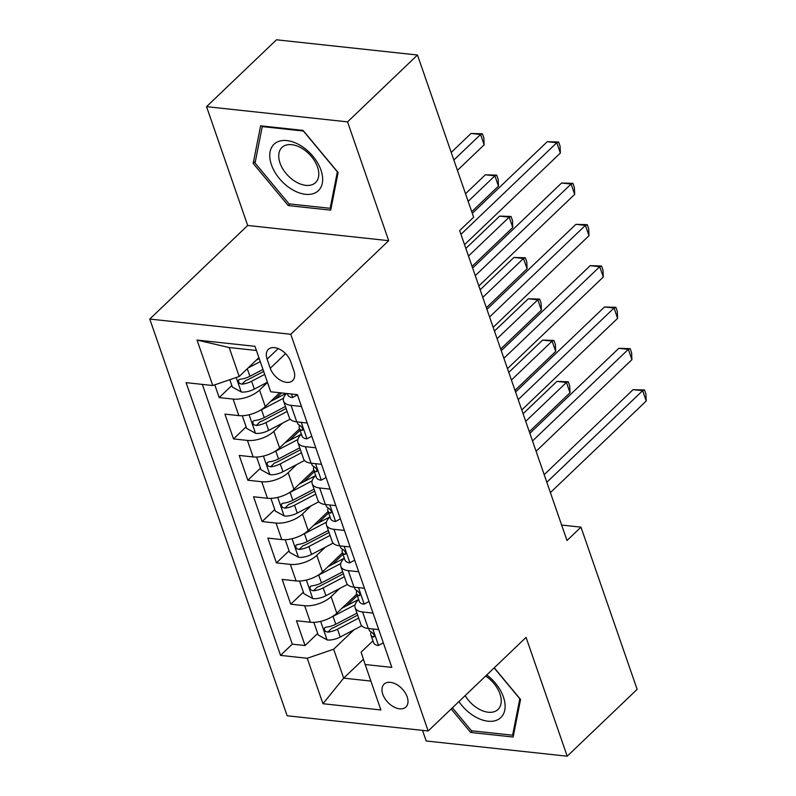 <?xml version="1.0" encoding="UTF-8"?>
<svg xmlns="http://www.w3.org/2000/svg" width="796" height="796" viewBox="0 0 796 796"><rect width="100%" height="100%" fill="white"/><g stroke="black" fill="none" stroke-linecap="round" stroke-linejoin="round"><path stroke-width="1.19" d="M407.184 696.898A15.811 9.821 -133.7 0 0 396.398 684.371A15.811 9.821 -133.7 0 0 384.06 684.162A15.811 9.821 -133.7 0 0 382.786 694.271A15.811 9.821 -133.7 0 0 393.572 706.788A15.811 9.821 -133.7 0 0 405.91 707.007A15.811 9.821 -133.7 0 0 407.184 696.898M422.527 730.38L426.198 740.986L567.21 756.2L637.138 689.346L580.981 527.151L561.638 525.062M149.777 319.057L287.147 715.773L428.158 730.987L290.779 334.27L149.777 319.057L247.685 225.457L388.687 240.681L347.553 121.868L206.542 106.654L247.685 225.457M206.542 106.654L276.481 39.8L417.482 55.014L347.553 121.868M214.791 384.836L219.199 397.592L231.825 385.523M279.724 392.746L265.267 406.567A19.761 9.184 160.9 0 1 238.84 415.621L224.93 414.119L233.517 438.914L246.133 426.845M275.157 399.104L281.595 392.945M299.525 428.835L279.585 447.889A19.761 9.184 -19.1 0 1 253.148 456.944L239.238 455.441L247.825 480.237L260.441 468.167M289.475 440.427L300.032 430.328M313.833 470.157L293.893 489.212A19.761 9.184 -19.1 0 1 267.456 498.266L253.546 496.764L262.133 521.559L274.759 509.49M303.783 481.749L314.35 471.65M328.141 511.48L308.201 530.544A19.761 9.184 -19.1 0 1 281.764 539.588L267.854 538.096L276.441 562.881L289.067 550.822M318.092 523.072L328.658 512.972M342.449 552.802L322.509 571.866A19.761 9.184 -19.1 0 1 296.072 580.921L282.162 579.418L290.749 604.214L303.375 592.144M332.4 564.394L342.967 554.295M373.025 613.089L362.588 611.965A19.761 9.184 160.9 0 1 355.115 607.726A19.761 9.184 160.9 0 1 358.538 599.617L358.628 599.527M358.717 571.767L348.28 570.633A19.761 9.184 160.9 0 1 340.797 566.404A19.761 9.184 160.9 0 1 344.23 558.294L344.32 558.205M344.399 530.435L333.972 529.31A19.761 9.184 160.9 0 1 326.489 525.081A19.761 9.184 160.9 0 1 329.912 516.972L330.012 516.883M330.091 489.112L319.664 487.988A19.761 9.184 160.9 0 1 312.181 483.759A19.761 9.184 160.9 0 1 315.604 475.65L315.704 475.56M315.783 447.79L305.356 446.665A19.761 9.184 160.9 0 1 297.873 442.437A19.761 9.184 160.9 0 1 301.296 434.317L301.385 434.228M417.482 55.014L473.65 217.209L459.66 230.581L566.991 540.514L580.981 527.151M267.118 359.165L270.262 368.259A15.313 9.512 -133.7 0 0 280.709 380.389A15.313 9.512 -133.7 0 0 292.659 380.597A15.313 9.512 -133.7 0 0 293.893 370.807L290.749 361.712A15.313 9.512 -133.7 0 0 280.301 349.583A15.313 9.512 -133.7 0 0 268.351 349.374A15.313 9.512 -133.7 0 0 267.118 359.165L278.192 348.578M372.936 640.86L361.095 652.173L365.155 664.521L391.831 667.396L297.386 394.657L270.71 391.771L254.969 346.32L197.04 340.071L212.781 385.523L186.105 382.647L280.55 655.387L307.226 658.272L333.653 649.218L343.673 678.142L370.886 681.077M365.155 664.521L380.896 709.972L322.967 703.724L307.226 658.272M339.584 588.543L331.096 596.662A19.761 9.184 160.9 0 1 304.659 605.716L290.749 604.214M356.757 594.124L336.817 613.189L331.096 596.662M325.275 547.22L316.788 555.339A19.761 9.184 160.9 0 1 290.351 564.384L276.441 562.881M310.967 505.898L302.48 514.007A19.761 9.184 160.9 0 1 276.043 523.062L262.133 521.559M296.649 464.575L288.172 472.685A19.761 9.184 160.9 0 1 261.735 481.739L247.825 480.237M282.341 423.253L273.854 431.362A19.761 9.184 160.9 0 1 247.427 440.417L233.517 438.914M267.476 382.458L259.546 390.04A19.761 9.184 160.9 0 1 233.109 399.085L219.199 397.592M202.343 384.398L292.291 644.153L305.067 645.536L317.684 633.467M336.817 613.189A19.761 9.184 -19.1 0 1 310.39 622.243L296.48 620.741L305.067 645.536M307.196 422.994L296.769 421.87A19.761 9.184 160.9 0 1 289.286 417.641L283.565 401.104A19.761 9.184 160.9 0 1 286.5 393.483M301.475 406.467L291.038 405.343A19.761 9.184 160.9 0 1 283.565 401.104M297.873 442.437L303.594 458.964A19.761 9.184 -19.1 0 0 311.077 463.192L321.504 464.317M312.181 483.759L317.902 500.286A19.761 9.184 -19.1 0 0 325.385 504.515L335.812 505.639M326.489 525.081L332.211 541.608A19.761 9.184 -19.1 0 0 339.693 545.847L350.131 546.971M340.797 566.404L346.529 582.931A19.761 9.184 -19.1 0 0 354.001 587.169L364.439 588.294M355.115 607.726L360.837 624.263A19.761 9.184 -19.1 0 0 368.319 628.492L378.747 629.616M256.411 350.479L229.198 347.544L239.208 376.478L212.781 385.523M258.889 357.663L239.208 376.478M567.21 756.2L526.066 637.387L428.158 730.987M388.687 240.681L290.779 334.27M363.424 659.267L343.673 678.142L322.967 703.724M353.892 629.875L333.653 649.218M346.708 605.726L357.275 595.627M292.291 644.153L280.55 655.387M229.198 347.544L197.04 340.071M253.178 163.399L288.222 205.567L330.688 210.154L338.111 172.563L303.077 130.395L260.61 125.818L253.178 163.399L255.407 161.28M451.173 708.987L470.675 732.459L513.141 737.036L520.564 699.455L494.256 667.794M289.903 203.965L288.222 205.567M472.356 730.847L470.675 732.459M297.465 394.896L292.49 397.552A13.094 6.089 160.9 0 1 287.724 394.776L287.306 393.562M460.964 234.332L556.792 142.723L560.364 153.051L464.536 244.661M472.307 213.338L547.26 141.698L556.792 142.723L558.643 142.036L560.076 146.166L560.364 153.051M547.26 141.698L558.643 142.036M229.805 379.692L232.372 387.085L241.427 392.04A13.094 6.089 -19.1 0 0 254.342 389.095L267.406 382.249M248.163 367.921L260.252 361.593M256.252 360.18L259.227 358.628M457.431 170.364L484.147 144.832L480.565 134.494L471.043 133.469L451.213 152.424M262.969 369.444L249.904 376.279A13.094 6.089 160.9 0 1 240.193 379.214L238.701 379.841L238.541 382.02L239.745 383.513L241.904 384.17A13.094 6.089 -19.1 0 0 251.616 381.244L264.69 374.399M263.665 371.434L248.83 379.204A6.667 3.104 160.9 0 1 245.934 380.319L241.904 384.17M471.043 133.469L482.416 133.808L480.565 134.494L453.849 160.036M482.416 133.808L483.849 137.947L484.147 144.832M320.977 170.125A32.109 19.95 -133.7 0 0 286.908 140.584A32.109 19.95 -133.7 0 0 271.436 164.772A32.109 19.95 -133.7 0 0 305.505 194.314A32.109 19.95 -133.7 0 0 320.977 170.125M317.514 167.031A24.308 15.104 -133.7 0 0 300.928 147.767A24.308 15.104 -133.7 0 0 281.963 147.439A24.308 15.104 -133.7 0 0 280.003 162.991A24.308 15.104 -133.7 0 0 296.59 182.254A24.308 15.104 -133.7 0 0 315.554 182.583A24.308 15.104 -133.7 0 0 317.514 167.031M289.018 203.866L255.058 163.011L262.252 126.594L303.405 131.032L337.355 171.886L330.161 208.303L289.018 203.866M262.819 126.057L262.252 126.594M331.265 207.249L330.161 208.303M458.934 701.565A32.109 19.95 -133.7 0 0 474.326 716.261A32.109 19.95 -133.7 0 0 504.375 711.654A32.109 19.95 -133.7 0 0 486.774 674.958M465.153 695.614A24.308 15.104 -133.7 0 0 477.928 708.5A24.308 15.104 -133.7 0 0 498.007 709.465A24.308 15.104 -133.7 0 0 485.65 676.033M513.718 734.141L512.614 735.196L471.471 730.758L452.397 707.813M494.147 667.904L519.808 698.779L512.614 735.196M311.773 436.218L306.798 438.875A13.094 6.089 160.9 0 1 302.032 436.099L299.316 428.248A13.094 6.089 -19.1 0 0 301.565 430.387L302.52 430.278M475.272 275.655L571.1 184.045L574.682 194.373L478.844 285.983M299.595 425.313L299.336 426.168A13.094 6.089 -19.1 0 0 299.316 428.248M302.828 429.183L301.565 430.387C303.475 429.492 302.908 427.84 299.853 425.432A13.094 6.089 160.9 0 1 297.605 423.283L297.127 421.91M472.635 268.033L561.568 183.02L571.1 184.045L572.951 183.359L574.384 187.498L574.682 194.373M561.568 183.02L572.951 183.359M326.091 477.54L321.116 480.207A13.094 6.089 160.9 0 1 316.35 477.421L313.624 469.57A13.094 6.089 -19.1 0 0 315.883 471.71L316.828 471.61M489.58 316.977L585.408 225.368L588.99 235.706L493.162 327.305M313.903 466.635L313.644 467.491A13.094 6.089 -19.1 0 0 313.624 469.57M317.136 470.506L315.883 471.71C317.783 470.814 317.216 469.162 314.161 466.755A13.094 6.089 160.9 0 1 311.913 464.605L311.435 463.232M486.943 309.365L575.886 224.343L585.408 225.368L587.259 224.681L588.692 228.82L588.99 235.706M575.886 224.343L587.259 224.681M340.399 518.863L335.424 521.529A13.094 6.089 160.9 0 1 330.658 518.743L327.932 510.893A13.094 6.089 -19.1 0 0 330.191 513.042L331.136 512.932M503.888 358.3L599.716 266.7L603.298 277.028L507.47 368.638M328.211 507.957L327.952 508.823A13.094 6.089 -19.1 0 0 327.932 510.893M331.454 511.828L330.191 513.042C332.091 512.136 331.524 510.485 328.469 508.077A13.094 6.089 160.9 0 1 326.221 505.938L325.743 504.555M501.251 350.688L590.194 265.665L599.716 266.7L601.567 266.013L603 270.142L603.298 277.028M590.194 265.665L601.567 266.013M354.708 560.195L349.733 562.852A13.094 6.089 160.9 0 1 344.966 560.066L342.25 552.215A13.094 6.089 -19.1 0 0 344.499 554.364L345.444 554.255M518.196 399.622L614.034 308.022L617.606 318.35L521.778 409.96M342.529 549.29L342.26 550.145A13.094 6.089 -19.1 0 0 342.25 552.215M345.762 553.16L344.499 554.364C346.409 553.469 345.832 551.817 342.777 549.399A13.094 6.089 160.9 0 1 340.529 547.26L340.051 545.877M515.559 392.01L604.502 306.987L614.034 308.022L615.885 307.336L617.308 311.465L617.606 318.35M604.502 306.987L615.885 307.336M242.999 415.691L242.382 416.019L246.68 428.417L255.735 433.372A13.094 6.089 -19.1 0 0 268.65 430.417L290.182 419.144M259.695 410.617A13.094 6.089 -19.1 0 0 261.496 409.751L283.515 398.229M270.57 401.502L286.003 393.423M471.739 211.696L498.455 186.155L494.883 175.826L485.351 174.792L465.521 193.746M285.426 406.497L264.212 417.611A13.094 6.089 160.9 0 1 254.501 420.537L253.009 421.164L252.849 423.343L254.053 424.835L256.222 425.492A13.094 6.089 -19.1 0 0 265.934 422.567L287.147 411.462M286.122 408.497L263.138 420.527A6.667 3.104 160.9 0 1 260.242 421.651L256.222 425.492M485.351 174.792L496.734 175.14L494.883 175.826L468.157 201.358M496.734 175.14L498.157 179.269L498.455 186.155M257.307 457.013L256.7 457.342L260.988 469.74L270.043 474.695A13.094 6.089 -19.1 0 0 282.958 471.739L304.49 460.476M274.003 451.939A13.094 6.089 -19.1 0 0 275.804 451.083L297.823 439.551M284.878 442.835L300.828 434.477A31.362 14.577 -19.1 0 0 301.376 434.188M472.058 266.391L512.763 227.477L509.191 217.149L499.659 216.114L465.849 248.442M299.734 447.83L278.52 458.934A13.094 6.089 160.9 0 1 268.809 461.859L267.327 462.486L267.157 464.665L268.371 466.167L270.531 466.824A13.094 6.089 -19.1 0 0 280.242 463.889L301.455 452.785M300.43 449.82L277.446 461.849A6.667 3.104 160.9 0 1 274.55 462.974L270.531 466.824M499.659 216.114L511.042 216.462L509.191 217.149L468.486 256.053M511.042 216.462L512.475 220.591L512.763 227.477M271.615 498.336L271.008 498.664L275.297 511.062L284.351 516.017A13.094 6.089 -19.1 0 0 297.266 513.072L318.798 501.798M288.311 493.261A13.094 6.089 -19.1 0 0 290.112 492.406L312.131 480.874M299.187 484.157L315.146 475.799A31.362 14.577 -19.1 0 0 315.684 475.51M486.376 307.714L527.071 268.799L523.499 258.471L513.967 257.446L480.157 289.764M314.052 489.152L292.829 500.256A13.094 6.089 160.9 0 1 283.117 503.181L281.635 503.808L281.476 505.987L282.68 507.49L284.839 508.147A13.094 6.089 -19.1 0 0 294.55 505.211L315.763 494.107M314.738 491.142L291.754 503.181A6.667 3.104 160.9 0 1 288.858 504.296L284.839 508.147M513.967 257.446L525.35 257.785L523.499 258.471L482.794 297.386M525.35 257.785L526.783 261.914L527.071 268.799M285.923 539.668L285.316 539.987L289.605 552.384L298.659 557.339A13.094 6.089 -19.1 0 0 311.574 554.394L333.106 543.121M302.619 534.584A13.094 6.089 -19.1 0 0 304.42 533.728L326.44 522.206M313.495 525.479L329.454 517.121A31.362 14.577 -19.1 0 0 329.992 516.833M500.684 349.036L541.389 310.132L537.807 299.793L528.285 298.769L494.465 331.086M328.36 530.474L307.147 541.578A13.094 6.089 160.9 0 1 297.435 544.514L295.943 545.141L295.784 547.31L296.988 548.812L299.147 549.469A13.094 6.089 -19.1 0 0 308.858 546.544L330.071 535.429M329.046 532.464L306.062 544.504A6.667 3.104 160.9 0 1 303.176 545.618L299.147 549.469M528.285 298.769L539.658 299.107L537.807 299.793L497.102 338.708M539.658 299.107L541.091 303.246L541.389 310.132M369.016 601.517L364.041 604.174A13.094 6.089 160.9 0 1 359.275 601.398L356.558 593.547A13.094 6.089 -19.1 0 0 358.807 595.687L359.762 595.577M532.514 440.954L628.342 349.345L631.915 359.673L536.086 451.282M356.837 590.612L356.568 591.468A13.094 6.089 -19.1 0 0 356.558 593.547M360.071 594.483L358.807 595.687C360.717 594.791 360.14 593.139 357.096 590.732A13.094 6.089 160.9 0 1 354.837 588.582L354.359 587.209M529.877 433.332L618.81 348.32L628.342 349.345L630.193 348.658L631.626 352.787L631.915 359.673M618.81 348.32L630.193 348.658M300.231 580.99L299.624 581.319L303.923 593.716L312.977 598.662A13.094 6.089 -19.1 0 0 325.892 595.716L347.414 584.443M316.927 575.906A13.094 6.089 -19.1 0 0 318.738 575.05L340.758 563.528M327.803 566.802L343.763 558.454A31.362 14.577 -19.1 0 0 344.31 558.165M514.992 390.358L555.698 351.454L552.116 341.116L542.593 340.091L508.773 372.419M342.668 571.797L321.455 582.901A13.094 6.089 160.9 0 1 311.743 585.836L310.251 586.463L310.092 588.642L311.296 590.135L313.455 590.791A13.094 6.089 -19.1 0 0 323.166 587.866L344.389 576.762M343.355 573.797L320.38 585.826A6.667 3.104 160.9 0 1 317.485 586.941L313.455 590.791M542.593 340.091L553.966 340.439L552.116 341.116L511.41 380.03M553.966 340.439L555.399 344.569L555.698 351.454M383.324 642.84L378.349 645.496A13.094 6.089 160.9 0 1 373.583 642.72L370.866 634.87A13.094 6.089 -19.1 0 0 373.115 637.009L374.07 636.899M546.822 482.276L642.651 390.667L646.223 401.005L550.394 492.605M371.145 631.934L370.886 632.79A13.094 6.089 -19.1 0 0 370.866 634.87M374.379 635.805L373.115 637.009C375.025 636.113 374.458 634.462 371.404 632.054A13.094 6.089 160.9 0 1 369.145 629.905L368.667 628.532M544.185 474.665L633.118 389.642L642.651 390.667L644.501 389.98L645.934 394.12L646.223 401.005M633.118 389.642L644.501 389.98M314.549 622.313L313.932 622.641L318.231 635.039L327.285 639.994A13.094 6.089 -19.1 0 0 340.2 637.039L361.732 625.765M331.245 617.238A13.094 6.089 -19.1 0 0 333.046 616.383L355.066 604.851M342.111 608.124L358.071 599.776A31.362 14.577 -19.1 0 0 358.618 599.487M529.3 431.691L570.006 392.776L566.424 382.448L556.902 381.413L523.091 413.741M356.976 613.119L335.763 624.233A13.094 6.089 160.9 0 1 326.052 627.158L324.559 627.785L324.4 629.964L325.604 631.457L327.763 632.114A13.094 6.089 -19.1 0 0 337.484 629.188L358.697 618.084M357.673 615.119L334.688 627.148A6.667 3.104 160.9 0 1 331.793 628.273L327.763 632.114M556.902 381.413L568.284 381.762L566.424 382.448L525.728 421.353M568.284 381.762L569.707 385.891L570.006 392.776M322.509 571.866L316.788 555.339M308.201 530.544L302.48 514.007M293.893 489.212L288.172 472.685M279.585 447.889L273.854 431.362M265.267 406.567L259.546 390.04M238.84 415.621L233.109 399.085M310.39 622.243L304.659 605.716M296.072 580.921L290.351 564.384M281.764 539.588L276.043 523.062M267.456 498.266L261.735 481.739M253.148 456.944L247.427 440.417M296.769 421.87L291.038 405.343M311.077 463.192L305.356 446.665M325.385 504.515L319.664 487.988M339.693 545.847L333.972 529.31M354.001 587.169L348.28 570.633M368.319 628.492L362.588 611.965M285.575 353.623L270.262 368.259M292.649 397.473L291.445 394.01M236.203 377.503L241.198 391.921M251.616 381.244L254.342 389.095M247.297 368.747L249.904 376.279M306.957 438.795L301.266 422.358M321.266 480.117L315.574 463.68M335.574 521.45L329.882 505.002M349.882 562.772L344.19 546.325M249.098 414.756L255.506 433.243M265.934 422.567L268.65 430.417M261.496 409.751L264.212 417.611M263.416 456.078L269.814 474.565M280.242 463.889L282.958 471.739M275.804 451.083L278.52 458.934M277.724 497.4L284.122 515.898M294.55 505.211L297.266 513.072M290.112 492.406L292.829 500.256M292.032 538.723L298.44 557.22M308.858 546.544L311.574 554.394M304.42 533.728L307.147 541.578M364.2 604.094L358.499 587.657M306.341 580.045L312.748 598.542M323.166 587.866L325.892 595.716M318.738 575.05L321.455 582.901M378.508 645.417L372.807 628.979M320.649 621.377L327.056 639.865M337.484 629.188L340.2 637.039M333.046 616.383L335.763 624.233"/></g></svg>
